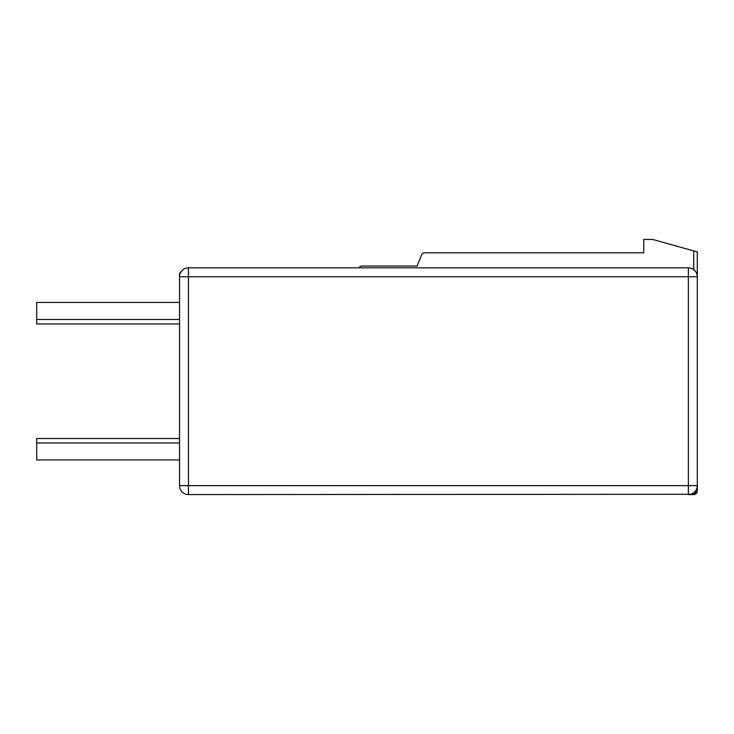 <?xml version="1.0" encoding="UTF-8"?>
<svg xmlns="http://www.w3.org/2000/svg" width="734" height="734" viewBox="0 0 734 734"><rect width="100%" height="100%" fill="white"/><g stroke="black" fill="none" stroke-linecap="round" stroke-linejoin="round"><path stroke-width="1.1" d="M690.611 494.285L188.464 494.569A8.927 8.927 0 0 1 179.536 485.642L179.536 274.608A3.569 3.569 0 0 1 181.16 271.608A3.569 3.569 0 0 0 179.536 274.608A3.569 3.569 0 0 1 181.16 271.608M696.557 489.211L697.3 489.211L697.3 491L697.3 485.642L688.373 485.642L688.373 494.569L694.878 494.377M697.3 272.562L697.3 276.746A8.927 8.927 0 0 0 688.373 267.818A8.927 8.927 0 0 1 693.731 269.607L693.731 250.927L697.3 251.927L697.3 485.642A8.927 8.927 0 0 1 688.373 494.569L693.731 494.569L697.3 491M697.016 274.525L697.3 276.746L688.373 276.746L688.373 267.818L188.464 267.818A8.927 8.927 0 0 0 179.536 276.746L188.464 276.746L188.464 267.818A8.927 8.927 0 0 0 179.536 276.746M179.536 323.96L36.7 323.96L36.7 302.454L179.536 302.454M179.536 319.492L36.7 319.492M179.536 459.934L36.7 459.934L36.7 438.51L179.536 438.51M179.536 442.969L36.7 442.969M179.536 485.642A8.927 8.927 0 0 0 188.464 494.569L188.464 276.746L688.373 276.746L688.373 485.642L179.536 485.642M697.3 423.555L697.3 432.078M695.603 490.872L694.272 492.34M695.85 493.863L697.116 492.11M697.098 492.165L696.85 492.734M696.282 493.496L695.465 494.12M694.694 494.432L693.731 494.569M696.217 493.551L696.988 492.45L696.217 493.551M693.731 269.607L695.116 270.901M696.254 272.562L696.86 273.975M693.731 250.927L652.664 239.431L643.736 239.431L643.736 252.826L424.848 252.826A3.569 3.569 0 0 0 421.536 255.056L417.086 266.038L362 266.038A3.569 3.569 0 0 0 359.476 267.084L358.733 267.818"/></g></svg>
